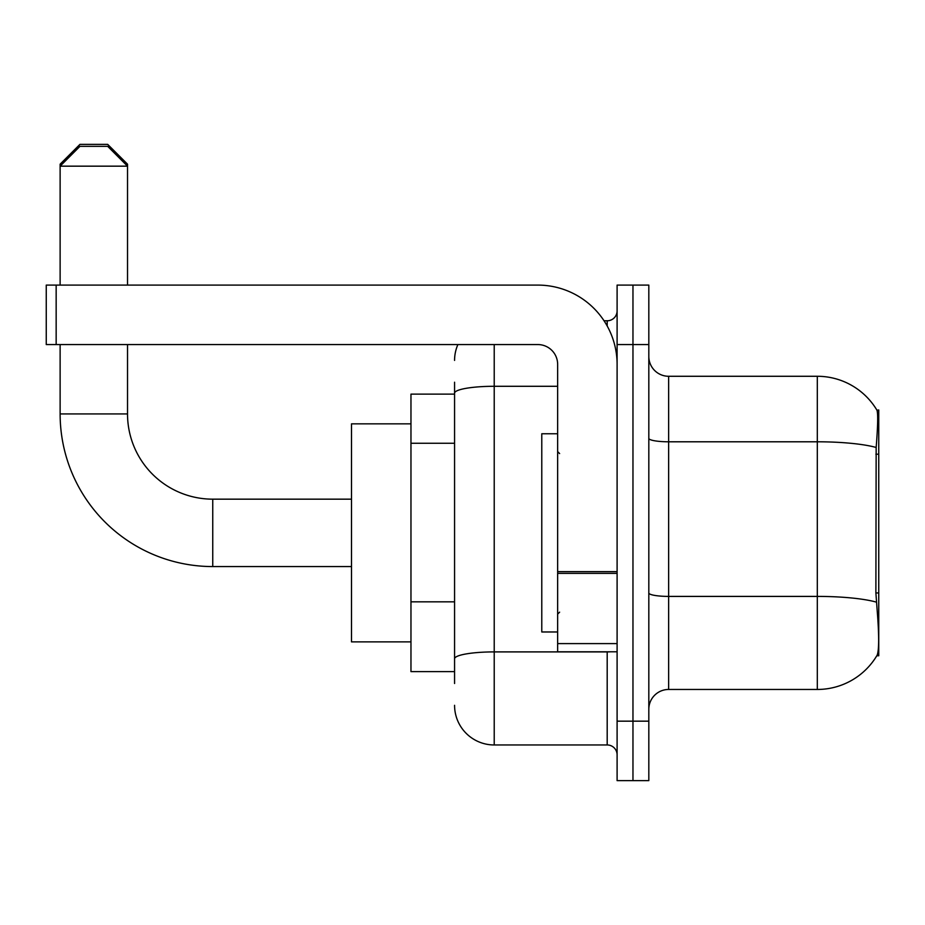 <?xml version="1.0" encoding="UTF-8"?>
<svg xmlns="http://www.w3.org/2000/svg" width="925" height="925" viewBox="0 0 925 925"><rect width="100%" height="100%" fill="white"/><g stroke="black" fill="none" stroke-linecap="round" stroke-linejoin="round"><path stroke-width="1.39" d="M878.75 655.756L876.796 655.756L877.154 655.166C879.143 649.997 879.143 635.001 877.154 610.165L875.882 592.948L876.16 447.469C877.871 425.905 878.137 413.487 876.946 410.214L878.75 409.972L878.75 655.756M454.568 431.362L454.568 382.222L454.568 394.119L410.966 394.119L410.966 671.619L454.568 671.619M648.818 709.278A19.818 19.818 0 0 1 668.648 689.46L817.307 689.46L817.307 376.278A69.375 69.375 0 0 1 876.796 409.972A69.375 69.375 0 0 0 817.307 376.278L668.648 376.278A19.818 19.818 0 0 1 648.818 356.46A19.818 19.818 0 0 0 668.648 376.278L668.648 689.46M877.154 655.166A69.375 69.375 0 0 1 817.307 689.46M632.966 721.165L632.966 780.631L648.818 780.631L648.818 721.165L632.966 721.165L632.966 780.631L617.102 780.631L617.102 721.165L632.966 721.165L632.966 344.562L632.966 721.165M617.102 721.165L617.102 285.097L632.966 285.097L632.966 344.562L632.966 285.097L648.818 285.097L648.818 721.165M876.946 410.214A69.375 69.375 0 0 0 817.307 376.278A69.375 69.375 0 0 1 876.946 410.214M454.568 683.506L454.568 382.222M494.216 344.562L494.216 744.96L607.193 744.96L607.193 651.79M604.037 320.778L607.193 320.778A9.909 9.909 0 0 0 617.102 310.869M454.568 665.665L454.568 613.714M617.102 754.869A9.909 9.909 0 0 0 607.193 744.96M454.568 360.415A39.648 39.648 0 0 1 457.887 344.562M494.216 744.96A39.648 39.648 0 0 1 454.568 705.312M557.648 433.756L541.784 433.756L541.784 631.972L557.648 631.972M351.5 566.562L212.75 566.562A152.625 152.625 0 0 1 60.125 413.938L60.125 344.562M212.75 566.562L212.75 499.165A85.227 85.227 0 0 1 127.523 413.938L127.523 344.562M60.125 285.097L60.125 166.165L79.943 146.347L107.693 146.347L127.523 166.165L60.125 166.165L60.125 164.188L79.943 144.369L107.693 144.369L127.523 164.188L125.534 164.188M127.523 285.097L127.523 164.188M410.966 423.847L351.5 423.847L351.5 641.881L410.966 641.881M62.102 164.188L60.125 164.188M617.102 651.79L557.648 651.79L557.648 571.638L617.102 571.638M617.102 364.381A79.284 79.284 0 0 0 537.818 285.097L56.159 285.097L56.159 344.562L537.818 344.562A19.818 19.818 0 0 1 557.648 364.381L557.648 571.638M56.159 344.562L46.25 344.562L46.25 285.097L56.159 285.097M878.75 454.198L875.882 454.198M878.75 592.948L875.882 592.948M454.568 443.26L410.966 443.26M454.568 601.828L410.966 601.828M876.16 447.469A69.375 12.048 180 0 0 817.307 441.792L668.648 441.792A19.818 3.446 0 0 1 648.818 438.358M876.368 602.129A69.375 12.048 180 0 0 817.307 596.405L668.648 596.405A19.818 3.446 0 0 1 648.818 592.96M648.818 344.562L617.102 344.562M610.639 651.79A9.909 1.723 0 0 1 607.193 651.905L494.216 651.905A39.648 6.88 180 0 0 454.568 658.785M454.568 393.183A39.648 6.88 180 0 1 494.216 386.292L557.648 386.292M607.193 326.005L607.193 320.778M60.125 413.938L127.523 413.938M617.102 573.361L557.648 573.361M557.648 643.603L617.102 643.603M559.625 453.585L557.648 451.597M559.625 612.153L557.648 614.131M351.5 499.165L212.75 499.165"/></g></svg>
